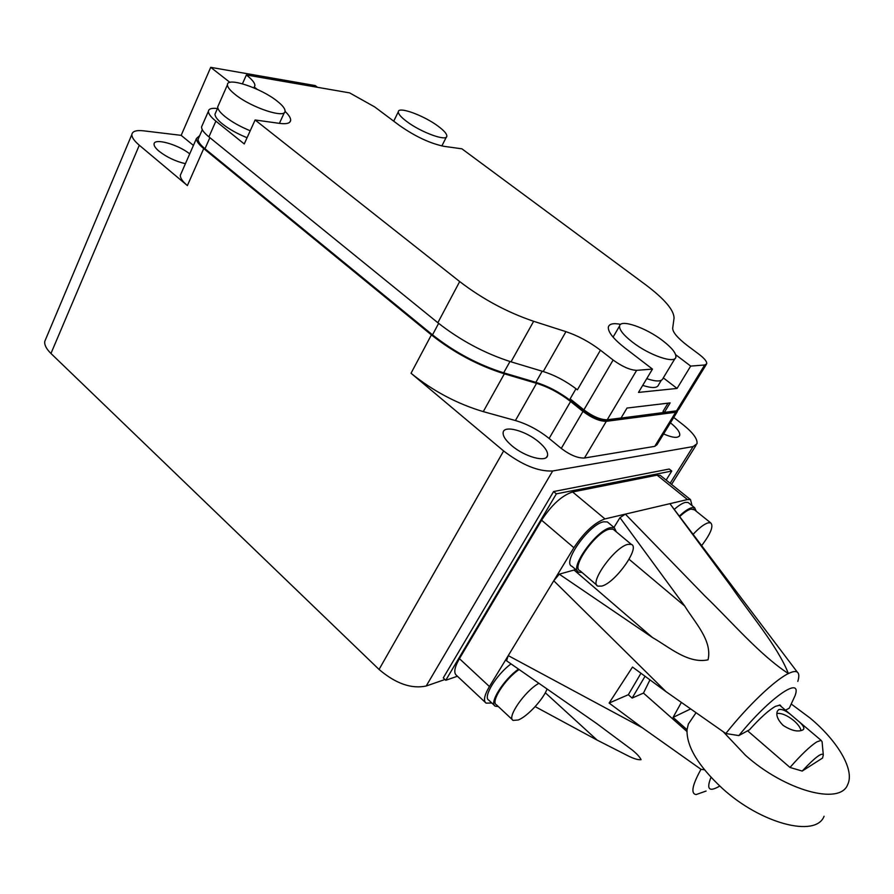 <?xml version="1.0" encoding="UTF-8"?>
<svg xmlns="http://www.w3.org/2000/svg" width="894" height="894" viewBox="0 0 894 894"><rect width="100%" height="100%" fill="white"/><g stroke="black" fill="none" stroke-linecap="round" stroke-linejoin="round"><path stroke-width="1.34" d="M582.039 572.473L578.82 572.205C568.55 569.053 596.13 530.131 610.546 527.628L614.301 527.706L616.346 531.885M577.636 571.188L571.992 566.327C561.622 563.075 589.09 524.219 603.584 521.817L607.361 521.928L608.669 523.024M498.327 706.551L495.231 706.171C488.716 703.433 503.635 679.518 518.475 669.137M494.438 705.433L488.862 700.214C482.492 697.465 496.338 674.612 511.022 663.907M679.317 516.129C684.323 511.39 688.503 508.574 691.855 507.669L694.616 507.703L696.247 511.245M674.244 509.424C678.647 505.512 682.346 503.177 685.318 502.417L688.101 502.473L689.151 503.311M661.448 476.323L660.219 475.329L657.09 475.161L572.618 491.968C561.98 495.432 551.632 504.842 541.596 520.207L573.881 547.72L553.766 580.776L666.019 691.654L725.805 733.527L738.846 735.583L749.474 729.795C760.168 717.904 768.84 710.082 775.511 706.316L780.205 705.087L781.423 706.729M601.852 586.073L597.952 586.14C588.61 583.424 614.603 547.005 627.879 544.379L631.32 544.379C640.629 547.217 615.396 582.765 601.852 586.073M596.89 585.224L580.027 570.741C570.439 567.791 596.153 531.494 609.619 529.136L613.139 529.203L614.334 530.209M547.039 689.095C543.127 699.533 527.304 716.552 518.285 719.983L513.156 720.408C506.406 717.804 524.834 691.062 538.803 683.351M512.441 719.748L496.449 704.796C490.158 702.181 505.099 678.803 519.09 669.561M693.096 534.355C699.074 527.941 704.081 524.107 708.104 522.845L710.641 522.822C713.825 525.884 710.831 533.494 701.634 545.653M679.663 516.587C684.178 512.385 687.944 509.871 690.984 509.055L694.537 509.859M541.596 520.207L459.427 658.643C454.443 667.416 453.493 673.026 456.577 675.462L485.23 702.315M629.085 559.286L684.759 606.065C694.582 622.347 712.585 640.473 708.048 659.828C688.089 664.03 669.371 647.167 652.486 637.545L574.049 570.037L559.264 574.171L553.766 580.776L489.431 686.547L459.427 658.643M573.881 547.72C584.14 532.276 594.499 522.677 604.959 518.911L572.618 491.968M657.09 475.161L687.464 499.556L604.959 518.911M687.464 499.556L690.492 499.612L692.068 505.658M491.823 702.986L486.101 703.142C483.185 700.862 484.291 695.331 489.431 686.547M574.049 570.037L575.669 569.489M613.954 527.426L619.967 517.682L625.353 514.128L704.785 595.873C731.661 621.688 759.676 654.844 788.374 673.562C792.643 671.461 795.615 670.992 797.303 672.132C799.113 673.473 799.281 676.557 797.817 681.396M666.019 691.654L632.505 667.047L609.116 703.053L642.093 727.593L508.239 655.615L506.552 660.778L596.622 723.492L632.192 749.977C636.819 753.709 639.78 756.939 641.076 759.654C638.137 760.079 633.544 758.671 627.275 755.452L597.136 740.109L545.306 692.749M797.303 672.132L670.176 504.048L731.225 586.553C750.155 614.301 777.758 646.261 788.374 673.562C774.942 679.954 747.753 705.813 725.805 733.527M670.176 504.048L671.394 505.658M684.759 606.065L619.967 517.682M559.264 574.171L652.486 637.545M535.148 706.618L597.136 740.109M706.092 791.045L696.091 794.576C690.581 793.66 692.213 785.234 700.985 769.298L642.093 727.593M609.116 703.053L628.337 694.716L632.125 698.069L643.468 693.096L686.927 731.46M704.45 769.801L700.985 769.298M628.337 694.716L640.964 673.26M785.513 710.194L789.29 708.137L795.09 695.644C802.533 675.015 769.846 697.286 738.846 735.583M719.759 786.049C709.11 792.296 706.182 789.38 710.987 777.311M643.468 693.096L649.96 679.865M645.055 676.266L632.125 698.069M692.09 718.541L688.38 723.995L687.028 729.683L673.081 717.39L681.362 702.416M747.607 730.811L789.994 767.454C801.158 754.737 810.087 746.211 816.781 741.886L821.128 740.355L822.089 741.718L823.296 754.916M802.756 729.985C797.85 732.197 791.279 730.644 783.032 725.325C777.724 719.894 775.836 715.178 777.355 711.143L778.741 709.612C782.127 708.73 786.91 711.065 793.09 716.619L797.381 720.251C802.041 724.028 804.175 726.9 803.807 728.856L802.756 729.985M801.046 730.61C800.354 727.526 797.929 724.174 793.771 720.564C787.178 715.312 781.535 712.943 776.864 713.446M687.028 729.683C686.424 746.3 698.147 765.823 722.196 788.262C760.828 823.743 815.898 838.024 824.089 816.233M791.447 704.17L810.199 718.15C837.767 741.092 854.921 770.025 847.691 784.563C840.103 805.673 784.854 790.654 745.462 755.262L723.201 731.705M673.081 717.39L690.649 708.92M802.197 771.064L822.547 758.056L823.318 755.05C822.044 752.1 815.004 757.43 802.197 771.064L789.994 767.454M670.433 422.84L670.757 423.086C677.205 428.282 680.189 432.383 679.708 435.389C678.155 438.406 672.791 437.926 663.616 433.948M511.804 445.693C505.501 440.273 502.629 435.803 503.177 432.294C504.25 424.918 525.828 430.863 538.702 441.871C545.161 447.358 548.111 451.917 547.541 455.538C546.558 462.79 524.778 456.923 511.804 445.693M185.404 163.703C175.537 161.367 166.731 157.188 158.987 151.175C155.601 148.303 153.958 145.945 154.059 144.09C153.936 137.676 178.107 144.437 189.707 153.88M661.281 380.341L658.587 384.789C657.403 388.208 652.106 388.409 642.697 385.392M215.689 112.577L214.996 114.13C214.94 116.578 217.41 119.841 222.405 123.908C229.177 129.205 237.402 133.809 247.068 137.721M662.689 340.648C671.807 347.699 676.21 353.175 675.875 357.064C675.339 364.216 649.413 355.421 632.371 342.067C623.487 335.105 619.218 329.752 619.564 326.008C620.246 318.778 645.859 327.606 662.689 340.648M646.731 378.676C656.419 381.85 661.873 381.716 663.069 378.263L675.004 358.528M277.062 101.044C282.415 105.246 285.085 108.576 285.063 111.035C285.935 119.047 251.482 107.805 235.144 94.473C230.015 90.372 227.445 87.143 227.456 84.774C226.875 76.672 261.003 88.07 277.062 101.044M218.382 105.336L217.7 106.9C217.644 109.347 220.17 112.633 225.254 116.756C232.105 122.098 240.43 126.769 250.219 130.759M438.328 126.345C444.061 130.647 446.899 133.899 446.832 136.111C447.168 141.889 420.94 132.401 406.558 121.36C400.993 117.148 398.232 113.963 398.299 111.828C398.154 106.006 424.136 115.549 438.328 126.345M45.829 338.86L44.778 341.363C44.275 344.894 46.332 348.928 50.958 353.476L379.045 669.438C395.696 683.608 411.408 689.129 426.203 686.011L444.944 679.507M666.142 480.078L671.774 471.049L669.237 469.037L553.609 491.544L443.256 677.931L445.76 680.278L457.404 676.233M426.203 686.011L552.682 470.97L693.073 446.587L670.131 483.285M552.682 470.97C538.389 471.708 522.04 465.036 503.624 450.956L379.045 669.438M677.339 411.609L656.978 444.743L654.732 446.363L584.464 458.019C577.848 458.298 570.115 455.102 561.264 448.419L549.117 438.451C538.568 430.048 527.337 424.069 515.413 420.538L483.274 411.62C457.102 403.82 433.02 391.036 411.028 373.256L503.624 450.956M199.708 135.586L196.445 138.536C196.334 141.118 198.77 144.459 203.731 148.594L431.389 334.892L411.028 373.256M50.958 353.476L139.296 145.23L187.382 185.572L203.731 148.594M139.296 145.23C134.201 140.883 131.72 137.307 131.865 134.502C132.39 131.25 136.313 130.021 143.655 130.837L181.169 135.352L210.716 67.341L229.914 82.371M317.549 87.31L315.258 85.578L210.716 67.341M693.073 446.587L696.996 443.77C697.745 439.11 693.107 432.763 683.083 424.728L673.741 417.453M671.774 471.049L556.359 493.857L553.609 491.544M556.359 493.857L445.76 680.278M483.274 411.62L504.35 373.826C478.1 365.557 453.772 352.582 431.389 334.892M675.339 410.983L604.925 420.214C599.025 420.269 592.029 417.308 583.938 411.318L571.568 401.406C560.303 392.634 548.402 386.275 535.864 382.341L503.68 372.82C478.066 364.752 454.353 352.102 432.517 334.859L204.983 148.739C200.29 144.839 197.999 141.677 198.099 139.252L198.792 137.676M504.35 373.826L536.556 383.336C548.514 387.08 559.856 393.148 570.596 401.507L582.966 411.43C591.973 418.09 599.751 421.387 606.311 421.32L675.663 412.268L677.898 410.413M181.102 173.492L180.331 175.269C180.152 177.973 182.499 181.415 187.382 185.572M193.428 145.42L181.169 135.352M668.019 403.172L663.013 411.374L664.343 412.402L676.546 410.838L678.714 409.363L706.305 364.45M576.015 388.722L570.126 398.858L583.883 409.865C592.89 416.537 600.679 419.834 607.227 419.778L621.062 417.99L627.018 408.044L670.131 402.915L664.343 412.402M202.267 125.283L201.552 126.914C201.463 129.44 203.921 132.77 208.917 136.883L437.848 322.734C460.354 340.391 484.749 353.421 511.033 361.835L543.261 371.546C555.23 375.357 566.606 381.447 577.401 389.806L600.433 350.191L613.128 360.025L583.883 409.865M607.227 419.778L636.662 370.339L652.475 369.099L638.495 392.41L677.071 388.432L690.693 366.093L704.684 364.998L676.546 410.838M636.662 370.339C630.181 370.105 622.347 366.674 613.128 360.025M704.684 364.998L706.763 363.713C706.964 361.556 704.438 358.449 699.175 354.404L687.296 345.497C677.44 337.898 672.579 332.11 672.69 328.12L674.042 318.23C674.076 310.196 664.544 298.987 645.468 284.627L461.93 148.829L444.072 146.337C430.226 143.509 415.364 136.559 399.484 125.484L374.709 106.934L349.61 92.875L246.375 74.973C252.074 79.443 254.913 82.974 254.913 85.567L253.896 87.88L254.913 85.567M511.033 361.835L533.651 321.292L565.947 331.652C577.937 335.697 589.437 341.877 600.433 350.191M533.651 321.292C507.289 312.364 482.637 299.121 459.684 281.565L437.848 322.734M208.917 136.883L215.867 121.148L244.252 143.945L255.103 119.975L459.684 281.565M215.867 121.148C210.839 117.047 208.347 113.761 208.403 111.292C208.727 108.777 211.744 107.861 217.465 108.543M242.453 83.779L246.375 74.973M254.265 87.053L257.204 89.344M285.03 111.314C288.885 115.013 290.762 117.997 290.662 120.288C290.327 123.249 286.628 124.288 279.587 123.383L255.103 119.975M652.475 369.099L624.66 347.755C613.318 338.792 607.875 331.909 608.345 327.092C609.194 323.84 613.295 322.924 620.648 324.343M675.652 354.706L690.693 366.093M677.071 388.432L663.303 377.871M536.556 383.336L515.413 420.538M570.596 401.507L549.117 438.451M582.966 411.43L561.264 448.419M584.464 458.019L606.311 421.32M675.663 412.268L654.732 446.363M571.568 401.406L572.115 400.456M584.497 410.357L583.938 411.318M204.983 148.739L209.878 137.665M438.63 323.36L432.517 334.859M503.68 372.82L509.982 361.511M542.177 371.222L535.864 382.341M543.261 371.546L565.947 331.652M690.492 499.612L660.219 475.329M614.301 527.706L607.361 521.928M694.616 507.703L688.101 502.473M631.32 544.379L613.139 529.203M710.641 522.822L693.565 509.088M779.367 704.997L793.045 716.575M797.381 720.251L821.128 740.355M803.248 729.638L803.807 728.856M688.38 723.995L696.046 712.708M284.404 112.488L279.409 123.361M446.363 137.039L441.859 145.945M131.865 134.502L44.778 341.363M696.046 445.279L671.55 484.425M196.445 138.536L180.331 175.269M679.082 436.395L679.708 435.389M546.558 457.225L547.541 455.538M202.301 129.708L198.099 139.252M208.403 111.292L201.552 126.914M289.801 122.165L290.662 120.288M217.778 107.839L214.996 114.13M619.564 326.008L613.083 337.127M227.456 84.774L217.7 106.9M398.299 111.828L393.729 121.159"/></g></svg>

